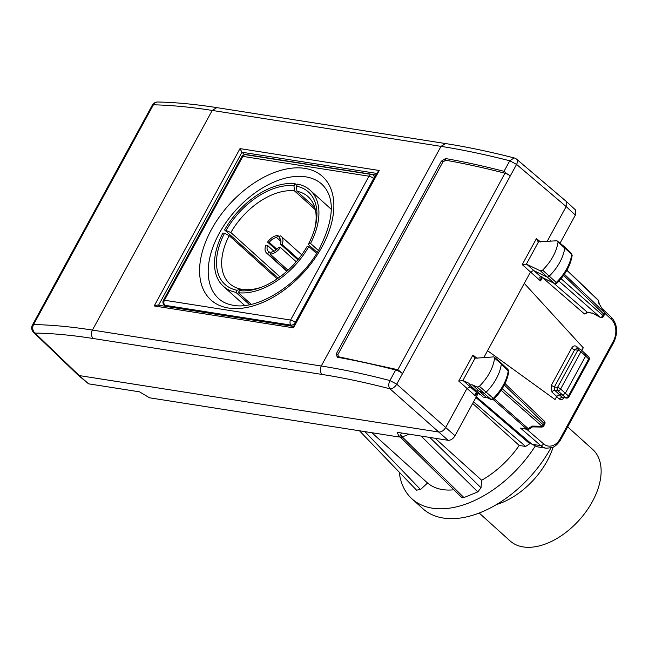<?xml version="1.0" encoding="UTF-8"?>
<svg xmlns="http://www.w3.org/2000/svg" width="649" height="649" viewBox="0 0 649 649"><rect width="100%" height="100%" fill="white"/><g stroke="black" fill="none" stroke-linecap="round" stroke-linejoin="round"><path stroke-width="0.97" d="M399.297 437.037L397.147 432.299L448.118 440.306L438.773 432.039L79.227 375.568L88.572 383.835L139.551 391.842L149.497 397.796L399.297 437.037L401.504 432.98M88.572 383.835L77.945 374.992L33.594 332.369A6.165 3.91 -46.1 0 0 35.005 333.067A6.165 5.135 91 0 1 33.57 324.573A6.165 1.801 -151.4 0 0 32.45 324.971L152.28 105.203A6.165 1.801 -151.4 0 1 153.399 104.805A6.165 5.143 -88.8 0 1 157.821 101.998A6.165 5.143 -88.8 0 1 157.829 101.998A6.165 5.143 -88.8 0 1 157.934 101.998M322.034 374.441C320.022 372.137 319.754 369.322 321.247 366.012C342.672 369.378 365.557 374.222 389.927 380.549L395.671 370.003A6.165 1.801 28.6 0 1 402.485 373.629L396.734 384.176L445.693 427.513C443.738 430.62 441.425 432.129 438.773 432.039L389.952 388.816C388.394 386.609 388.386 383.851 389.927 380.549L396.734 384.176A6.165 3.513 131.5 0 1 389.952 388.816L389.952 388.816C365.858 382.561 343.216 377.775 322.034 374.441L93.213 338.502C72.039 335.176 52.634 333.367 35.005 333.067L79.235 375.568L77.945 374.992M448.118 440.306C450.779 440.387 453.083 438.878 455.038 435.771L478.053 393.57M402.485 373.629L516.563 164.408A6.165 3.545 130.4 0 0 516.628 159.208A6.165 6.165 0 0 0 514.162 157.934C489.865 151.72 467.012 146.925 445.612 143.567L216.79 107.62L212.191 110.427C190.782 107.069 171.182 105.195 153.399 104.805L33.57 324.573C51.393 324.881 71.017 326.707 92.426 330.073L212.191 110.427L441.012 146.366C462.437 149.732 485.347 154.535 509.757 160.782L516.563 164.408L566.155 206.577L575.379 215.079L575.428 209.878L566.212 201.385L566.155 206.577L547.529 240.738M477.672 393.391L476.455 393.846L475.433 395.947C475.068 393.44 475.668 392.507 477.226 393.124L480.374 394.624M455.038 435.771L445.693 427.513L466.923 388.573L469.973 386.853L473.454 388.443M546.182 448.216A18.488 13.686 -81.1 0 1 540.779 445.644A2.466 1.509 -49.1 0 0 543.521 443.811A16.022 11.86 98.9 0 0 560.16 438.756A2.466 0.722 28.6 0 1 560.687 439.673C556.242 446.82 552.104 447.567 551.853 447.68L546.182 448.216L537.461 446.845L531.969 444.265L476.293 396.79M516.628 159.208L566.22 201.385M483.708 357.794L530.395 272.166L533.47 270.446L546.872 276.953A2.466 1.493 132.1 0 0 549.241 276.158A36.977 22.391 132.1 0 0 564.768 247.902A2.466 1.493 132.1 0 0 564.468 246.79A2.466 1.493 132.1 0 0 564.435 246.758L556.988 240.771L537.867 241.85M336.369 353.689L337.886 354.459L338.462 356.845L337.91 354.484L442.861 162.015L445.668 160.23L445.522 158.543L441.312 161.212L336.369 353.689L337.188 357.226A1.233 0.892 -80.1 0 1 338.105 356.666L396.555 369.435L398.47 370.108L402.477 373.629M293.47 326.609L293.437 327.826L154.211 305.955L157.52 305.071L293.559 326.431M154.211 305.955L240 148.613L241.955 152.239L244.632 154.689M560.128 243.042L575.379 215.079M445.522 158.543A554.668 162.323 28.6 0 1 504.005 171.328L506.837 173.713A6.165 1.801 28.6 0 1 510.252 175.984A4.932 1.444 -151.4 0 0 504.987 173.234L397.788 369.825M556.988 240.771L558.059 242.045C556.469 251.99 551.317 261.36 542.613 270.146L540.43 270.876L526.355 264.127L538.362 242.109L536.431 238.581L540.609 241.996M526.355 264.127L522.226 264.622L540.552 280.944L542.386 277.577M487.569 350.703L555.049 399.533L487.569 350.703M592.894 313.305L587.264 312.185L587.978 312.526L584.465 313.97L542.515 277.634M524.278 283.394L583.264 347.791L581.812 350.46M579.5 349.04L576.807 346.631C574.884 345.276 573.148 345.779 571.607 348.14L551.293 385.392L551.975 392.158L556.745 396.425L555.049 399.533M475.433 395.947L458.746 381.044L463.232 380.639L468.959 383.267L469.543 384.76L472.448 384.873L477.218 387.064L479.4 386.301C488.048 377.458 493.126 368.08 494.619 358.159L494.311 357.128L493.516 356.909L474.387 358.272M462.875 380.549L474.881 358.532L472.951 355.003L477.104 358.386M506.837 173.713A553.435 161.958 28.6 0 0 504.987 173.234A553.435 161.958 28.6 0 0 504.022 172.983A553.435 161.958 28.6 0 0 445.668 160.23L442.829 161.99L441.312 161.212M240 148.613L379.235 170.484L377.759 172.026M520.506 428.08L526.761 429.062A2.466 1.825 98.9 0 0 527.483 429.411L520.506 428.08L540.779 445.644L531.969 444.265M463.232 380.639L477.226 393.124L479.668 394.3M376.144 174.987L244.138 154.251M572.167 255.422L571.444 253.37A2.255 1.363 132.1 0 1 571.728 254.392L572.167 255.422C570.601 265.238 565.571 274.43 557.085 283.013L556.055 283.597L554.449 283.435L540.43 276.636L539.79 277.212L540.552 280.944L541.931 276.555L539.79 277.212M556.745 396.425L559.511 394.616L554.733 390.341A2.466 1.476 -48.2 0 0 551.975 392.158M553.573 283.005L587.264 312.185L584.465 313.97M562.642 397.383L561.953 397.058L559.235 398.916C561.117 400.157 562.813 399.622 564.306 397.318M472.448 384.873L478.889 390.941L483.659 393.132A2.466 1.493 -47.9 0 0 486.028 392.312A36.977 22.391 -47.9 0 0 501.328 364.016L508.735 371.536C507.267 381.328 502.302 390.536 493.857 399.176L492.818 399.768L490.904 399.395L493.07 398.64A36.766 22.269 -47.9 0 0 508.289 370.514L508.013 369.516L501.028 362.929A2.466 1.493 -47.9 0 0 500.996 362.896L494.311 357.128M491.269 399.63L486.133 397.204L483.278 397.139L469.543 384.76M493.662 398.656L479.4 386.301M476.033 390.876L478.889 390.941L486.125 397.196L490.904 399.395L477.218 387.064M585.147 353.705L585.658 356.033L580.928 351.766L560.614 389.019L565.344 393.286L562.578 395.103L559.511 394.616M493.281 399.597L526.761 429.062A2.466 1.533 -48.6 0 0 528.262 428.648A2.466 0.779 56.8 0 0 529.219 429.038L532.48 426.896L541.607 427.066A2.466 0.584 -88.9 0 0 542.053 426.279L532.164 426.093L528.262 428.648L494.287 398.746M599.311 304.008L604.203 312.307L564.411 274.267M599.246 303.846L604.203 312.307A2.466 1.509 -46.3 0 1 603.87 313.832L602.945 315.536A2.466 1.533 131.4 0 1 600.179 317.353L592.553 313.013M592.764 313.248L600.179 317.353L558.967 281.082M494.619 358.159L501.328 364.016A2.466 1.493 -47.9 0 0 501.028 362.929M542.937 277.837A2.466 1.931 -64.1 0 1 542.605 277.618L540.722 276.717L526.737 264.232M554.449 283.435L542.605 277.618M556.891 282.485L556.282 282.485A2.255 1.363 132.1 0 1 554.116 283.215L540.43 270.876M544.754 424.081L543.821 425.785A2.466 0.722 -151.4 0 0 543.318 424.884L544.251 423.18A2.466 1.509 -46.3 0 0 544.292 421.12A2.466 2.466 0 0 1 544.754 424.073L504.33 385.011M604.324 312.283A2.466 2.466 0 0 1 604.373 314.733L563.64 275.371M604.373 314.733L603.44 316.436A2.466 0.722 -151.4 0 0 602.945 315.536L561.069 278.689M551.293 385.392L554.376 386.95L557.523 387.445A2.466 0.722 -151.4 0 1 560.614 389.019A2.466 1.493 132.1 0 1 557.848 390.828A2.466 1.825 -81.1 0 1 557.523 387.445L577.829 350.192A2.466 0.722 -151.4 0 1 580.928 351.766A2.466 1.493 -47.9 0 0 580.944 349.673L588.708 356.966A2.466 1.501 134.9 0 1 588.635 358.994L568.492 395.939A2.466 1.549 130.2 0 1 565.75 397.772A2.466 1.744 100.6 0 0 566.374 398.08A2.466 2.466 0 0 0 569.003 396.823A2.466 0.722 -151.4 0 0 568.492 395.939L565.344 393.286L585.658 356.033L588.635 358.994L588.335 360.017M251.195 304.316L238.337 292.715A64.713 39.191 -47.9 0 0 308.851 246.523L316.574 253.483M249.549 304.665L235.879 292.326L237.007 290.257A62.247 37.699 -47.9 0 1 216.766 257.572A62.247 37.699 -47.9 0 1 224.53 233.275L222.891 233.015A64.713 39.191 -47.9 0 0 214.787 258.334A64.713 39.191 -47.9 0 0 223.361 286.258A64.713 39.191 -47.9 0 0 235.879 292.326M310.547 243.416A64.713 39.191 -47.9 0 0 318.659 218.096A64.713 39.191 -47.9 0 0 310.084 190.181A64.713 39.191 -47.9 0 0 297.558 184.105L296.431 186.174A62.247 37.699 -47.9 0 1 316.68 218.867A62.247 37.699 -47.9 0 1 315.073 227.466A62.247 37.699 -47.9 0 1 308.908 243.156L310.547 243.416L318.391 250.498M296.893 185.33L295.1 183.724A64.713 39.191 -47.9 0 0 224.586 229.916L278.096 278.218M270.219 254.165L271.371 252.055A8.632 5.224 -47.9 0 0 278.754 247.22L280.425 247.48A11.09 6.717 -47.9 0 1 270.219 254.165L288.018 270.227M270.706 253.288L268.913 251.674L267.769 253.783L287.004 271.144M273.992 251.268L267.558 245.46A8.632 5.224 -47.9 0 0 267.08 247.472A8.632 5.224 -47.9 0 0 268.224 251.195A8.632 5.224 -47.9 0 0 268.913 251.674M297.85 259.827L280.449 244.121A8.632 5.224 -47.9 0 0 280.928 242.109A8.632 5.224 -47.9 0 0 279.784 238.386A8.632 5.224 -47.9 0 0 279.086 237.907L280.238 235.798A11.09 6.717 -47.9 0 1 281.439 236.552A11.09 6.717 -47.9 0 1 282.907 241.339A11.09 6.717 -47.9 0 1 282.112 244.381L298.435 259.105M280.96 241.436L276.628 237.526A8.632 5.224 -47.9 0 0 269.246 242.361L267.583 242.093A11.09 6.717 -47.9 0 1 277.78 235.417L279.565 237.031M280.327 239.027L279.086 237.907M276.904 249.273L269.246 242.361M267.558 245.46L265.887 245.2A11.09 6.717 -47.9 0 0 265.1 248.243A11.09 6.717 -47.9 0 0 266.569 253.029A11.09 6.717 -47.9 0 0 267.769 253.783M296.228 261.75L280.425 247.48M276.198 249.873L267.583 242.093M276.628 237.526L277.78 235.417M280.449 244.121L282.112 244.381M238.337 292.715L239.465 290.647L243.343 289.511A58.548 35.46 -47.9 0 0 262.245 286.915M241.809 289.957L240.884 289.121L237.007 290.257M277.107 278.9L229.178 235.636A58.548 35.46 -47.9 0 0 221.917 258.391A58.548 35.46 -47.9 0 0 229.673 283.654A58.548 35.46 -47.9 0 0 240.884 289.121M314.708 228.797A58.548 35.46 -47.9 0 0 315.893 221.99A58.548 35.46 -47.9 0 0 308.137 196.728A58.548 35.46 -47.9 0 0 296.926 191.252L296.431 186.174M317.199 252.477L308.632 244.746L308.908 243.156M315.357 209.732L294.468 190.871A58.548 35.46 -47.9 0 0 230.866 232.529L224.586 229.916M314.724 207.323L296.926 191.252M279.979 276.863L230.866 232.529M294.468 190.871L293.973 185.792A62.247 37.699 -47.9 0 0 226.225 230.176M293.973 185.792L295.1 183.724M239.465 290.647A62.247 37.699 -47.9 0 0 260.963 287.418A62.247 37.699 -47.9 0 0 307.212 246.263L308.851 246.523M229.178 235.636L224.53 233.275M479.213 513.051L510.114 540.942A61.631 37.326 -47.9 0 0 563.413 534.273A61.631 37.326 -47.9 0 0 600.869 476.033A61.631 37.326 -47.9 0 0 592.699 449.441L567.68 426.855M496.68 504.468A61.631 37.326 -47.9 0 0 553.159 447.145M399.24 472.164A96.141 58.223 -47.9 0 0 411.993 498.862A96.141 58.223 -47.9 0 0 535.157 446.212M411.993 498.862L422.913 508.727A96.141 58.223 -47.9 0 0 550.896 447.972M364.884 431.626L420.511 489.516L427.553 482.994L371.853 432.721M427.553 482.994A73.954 44.789 -47.9 0 0 453.919 489.792M429.841 437.434L481.023 487.788L481.647 480.26L435.122 438.262M481.647 480.26A73.954 44.789 -47.9 0 0 519.224 445.457L472.675 403.435M481.023 487.788L477.81 491.885L463.93 497.572L461.65 497.394L400.068 436.818A3.699 2.101 -45.5 0 0 402.307 436.947L463.93 497.572M420.511 489.516L416.536 490.125M530.298 442.829L529.795 443.746L525.641 446.463L519.224 445.457M93.213 338.502A6.165 4.559 -81.1 0 1 92.426 330.073L321.247 366.012L441.012 146.366L445.612 143.567M514.162 157.934L509.757 160.782L504.005 171.328M458.746 381.044L472.951 355.003M522.226 264.622L536.431 238.581M337.188 357.226A554.668 162.323 28.6 0 1 395.671 370.003A1.233 0.771 -75.5 0 1 396.555 369.435M293.437 327.826L379.235 170.484M158.559 305.225L241.972 152.255M376.98 173.453L241.955 152.239M543.521 443.811L526.769 429.297M560.16 438.756L613.329 341.244A16.022 11.86 98.9 0 0 611.366 319.397L604.625 313.061M556.582 396.717L559.235 398.916M442.861 162.015L337.91 354.484M479.311 394.073L480.203 394.478M613.329 341.244A2.466 0.722 28.6 0 1 613.857 342.161L560.687 439.673M613.857 342.161C618.221 332.418 617.402 324.143 611.415 317.345A2.466 1.476 133.2 0 1 611.366 319.397M559.024 394.624L561.953 397.058L565.75 397.772L557.848 390.828L554.733 390.341L554.376 386.95L574.689 349.697A2.466 0.722 28.6 0 1 571.607 348.14M576.539 348.578L574.689 349.697L577.829 350.192A2.466 1.825 -81.1 0 1 579.671 349.073L576.547 348.578M576.807 346.631L577.302 348.943M502.221 388.71L543.318 424.884A2.466 1.533 -48.6 0 1 542.053 426.279L501.19 390.309M598.954 303.602L598.24 300.317L566.869 270.325M599.287 303.927L598.654 301.039A2.466 1.801 -12.3 0 0 598.24 300.317A2.466 1.509 -46.3 0 0 597.948 299.781L566.966 270.162M542.613 270.146L556.282 282.485A36.766 22.269 -47.9 0 0 571.728 254.392L558.059 242.045M541.128 276.969L540.43 276.636M305.63 176.828A77.036 46.655 -47.9 0 0 226.679 221.504A77.036 46.655 -47.9 0 0 218.745 298.686C222.469 302.093 227.296 304.284 233.234 305.265C257.677 310.457 300.163 284.148 319.057 249.346C334.324 219.078 335.298 197.401 321.977 184.316A77.036 46.655 -47.9 0 0 305.63 176.828M304.811 168.367A83.202 50.387 -47.9 0 0 211.436 229.535A83.202 50.387 -47.9 0 0 228.635 308.064A83.202 50.387 -47.9 0 0 322.001 246.904A83.202 50.387 -47.9 0 0 304.811 168.367M375.163 176.788L373.662 175.433A3.699 2.239 132.1 0 1 373.637 178.564L295.214 322.399A3.699 2.239 132.1 0 1 291.06 325.117L164.935 305.306A3.699 2.734 -81.1 0 1 164.44 300.227A3.699 1.079 28.6 0 0 163.378 300.43A3.699 3.699 0 0 0 164.148 304.949A3.699 2.239 132.1 0 0 164.935 305.306L166.168 306.425M374.011 178.897L373.637 178.564A3.699 1.079 -151.4 0 0 368.997 176.203L290.574 320.038A3.699 2.734 98.9 0 0 291.06 325.117L292.301 326.236M373.662 175.433A3.699 3.699 0 0 0 371.755 174.524A3.699 2.734 98.9 0 0 368.997 176.203L242.872 156.393L164.44 300.227L290.574 320.038A3.699 1.079 -151.4 0 1 295.214 322.399L295.579 322.731M242.872 156.393A3.699 2.734 -81.1 0 1 245.63 154.713A3.699 3.699 0 0 0 241.809 156.596A3.699 1.079 28.6 0 1 242.872 156.393M473.567 401.788L525.641 446.463M475.904 397.512L529.795 443.746M421.055 436.055L477.81 491.885M409.081 434.173L402.307 436.947A3.699 1.825 67.7 0 1 400.774 434.327M216.79 107.62C195.398 104.262 175.741 102.388 157.829 101.998A6.165 6.165 0 0 0 152.28 105.211M32.45 324.962A6.165 6.165 0 0 0 33.594 332.369M293.445 326.65L377.807 171.928M611.415 317.345L602.085 308.575M527.483 429.411A2.466 2.466 0 0 0 529.219 429.038M487.48 397.399L483.278 397.139M592.829 313.289L587.978 312.526M562.618 397.375L566.374 398.08M508.735 371.528L508.005 369.516M544.292 421.12L505.036 383.583M598.654 301.039A2.466 2.466 0 0 0 597.948 299.781M571.444 253.37L564.468 246.79M541.607 427.066A2.466 2.466 0 0 0 543.821 425.785M600.057 317.402A2.466 2.466 0 0 0 603.456 316.42M568.995 396.839L589.138 359.895A2.466 2.466 0 0 0 588.708 356.966M580.944 349.673A2.466 2.466 0 0 0 579.671 349.073M550.904 241.225L550.409 240.803M164.148 304.949L165.706 306.352M371.755 174.524L245.63 154.713M163.378 300.43L241.809 156.596M244.608 305.436L223.361 286.258M331.331 209.359L310.084 190.181M286.826 271.306L266.569 253.029M301.688 254.838L281.439 236.552M399.67 436.347A3.699 3.699 0 0 0 400.068 436.818M359.465 430.782L416.674 490.303"/></g></svg>
